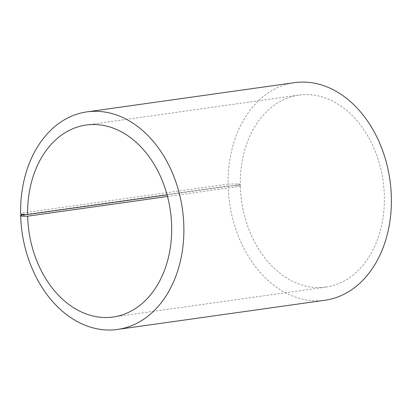 <?xml version="1.0" encoding="UTF-8"?>
<svg xmlns="http://www.w3.org/2000/svg" width="412" height="412" viewBox="0 0 412 412"><rect width="100%" height="100%" fill="white"/><g stroke="black" fill="none" stroke-linecap="round" stroke-linejoin="round"><path stroke-width="0.31" stroke-dasharray="2.06 1.54" d="M167.081 194.871L240.309 184.566A96.933 71.467 82 0 1 298.834 95.1A96.933 71.467 82 0 1 383.114 181.125A96.933 71.467 82 0 1 325.856 287.071A96.933 71.467 82 0 1 240.34 186.245L240.15 185.874L237.271 185.678L228.15 185.967L25.06 214.549M167.514 196.498L240.34 186.245M240.309 184.566L240.15 185.874M240.119 184.149L237.235 183.886L237.271 185.678M237.235 183.886L228.109 184.061A109.855 80.994 82 0 1 294.441 82.668M325.063 300.235A109.855 80.994 82 0 1 228.15 185.967M228.109 184.061L20.6 213.267M113.156 317.008L325.856 287.071M86.139 125.037L298.834 95.1"/><path stroke-width="0.62" d="M25.06 214.549L20.636 215.172A109.855 80.994 82 0 0 117.549 329.44A109.855 80.994 82 0 0 182.444 209.373A109.855 80.994 82 0 0 86.927 111.873A109.855 80.994 82 0 0 20.6 213.267L21.079 214.307L27.609 214.503L167.081 194.871M27.609 214.503A96.933 71.467 82 0 1 86.139 125.037A96.933 71.467 82 0 1 170.413 211.062A96.933 71.467 82 0 1 113.156 317.008A96.933 71.467 82 0 1 27.645 216.182L167.514 196.498M86.927 111.873L294.441 82.668A109.855 80.994 82 0 1 389.953 180.162A109.855 80.994 82 0 1 325.063 300.235L117.549 329.44M21.079 214.307L21.115 216.104L27.645 216.182M20.636 215.172L21.115 216.104M23.963 214.57L23.994 216.295"/></g></svg>
